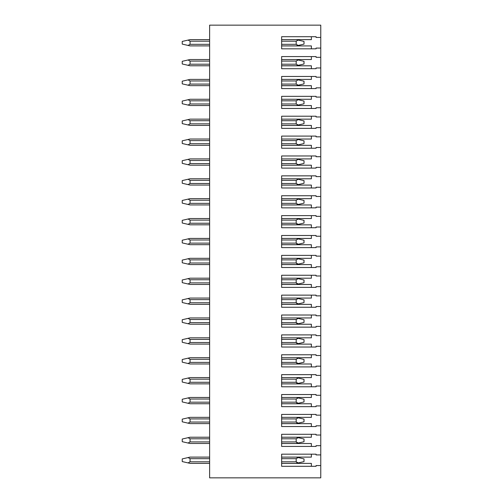 <?xml version="1.0" encoding="UTF-8"?>
<svg xmlns="http://www.w3.org/2000/svg" width="503" height="503" viewBox="0 0 503 503"><rect width="100%" height="100%" fill="white"/><g stroke="black" fill="none" stroke-linecap="round" stroke-linejoin="round"><path stroke-width="0.75" d="M320.769 454.919L320.769 445.683L316.073 445.683L316.073 446.425L281.636 446.425L281.636 434.296L316.073 434.296L316.073 435.038L320.769 435.038L320.769 425.802L316.073 425.802L316.073 426.544L281.636 426.544L281.636 414.415L316.073 414.415L316.073 415.157L320.769 415.157L320.769 405.921L316.073 405.921L316.073 406.663L281.636 406.663L281.636 394.534L316.073 394.534L316.073 395.276L320.769 395.276L320.769 386.04L316.073 386.04L316.073 386.788L281.636 386.788L281.636 374.653L316.073 374.653L316.073 375.395L320.769 375.395L320.769 366.165L316.073 366.165L316.073 366.907L281.636 366.907L281.636 354.772L316.073 354.772L316.073 355.52L320.769 355.52L320.769 346.284L316.073 346.284L316.073 347.026L281.636 347.026L281.636 334.891L316.073 334.891L316.073 335.639L320.769 335.639L320.769 326.403L316.073 326.403L316.073 327.145L281.636 327.145L281.636 315.016L316.073 315.016L316.073 315.758L320.769 315.758L320.769 306.522L316.073 306.522L316.073 307.264L281.636 307.264L281.636 295.135L316.073 295.135L316.073 295.877L320.769 295.877L320.769 286.641L316.073 286.641L316.073 287.383L281.636 287.383L281.636 275.254L316.073 275.254L316.073 275.996L320.769 275.996L320.769 266.76L316.073 266.76L316.073 267.508L281.636 267.508L281.636 255.373L316.073 255.373L316.073 256.115L320.769 256.115L320.769 246.885L316.073 246.885L316.073 247.627L281.636 247.627L281.636 235.492L316.073 235.492L316.073 236.24L320.769 236.24L320.769 227.004L316.073 227.004L316.073 227.746L281.636 227.746L281.636 215.617L316.073 215.617L316.073 216.359L320.769 216.359L320.769 207.123L316.073 207.123L316.073 207.865L281.636 207.865L281.636 195.736L316.073 195.736L316.073 196.478L320.769 196.478L320.769 187.242L316.073 187.242L316.073 187.984L281.636 187.984L281.636 175.855L316.073 175.855L316.073 176.597L320.769 176.597L320.769 167.361L316.073 167.361L316.073 168.109L281.636 168.109L281.636 155.974L316.073 155.974L316.073 156.716L320.769 156.716L320.769 147.48L316.073 147.48L316.073 148.228L281.636 148.228L281.636 136.093L316.073 136.093L316.073 136.835L320.769 136.835L320.769 127.605L316.073 127.605L316.073 128.347L281.636 128.347L281.636 116.212L316.073 116.212L316.073 116.96L320.769 116.96L320.769 107.724L316.073 107.724L316.073 108.466L281.636 108.466L281.636 96.337L316.073 96.337L316.073 97.079L320.769 97.079L320.769 87.843L316.073 87.843L316.073 88.585L281.636 88.585L281.636 76.456L316.073 76.456L316.073 77.198L320.769 77.198L320.769 67.962L316.073 67.962L316.073 68.704L281.636 68.704L281.636 56.575L316.073 56.575L316.073 57.317L320.769 57.317L320.769 48.081L316.073 48.081L316.073 48.829L281.636 48.829L281.636 36.694L316.073 36.694L316.073 37.436L320.769 37.436L320.769 25.15L209.625 25.15L209.625 477.85L320.769 477.85L320.769 465.564L316.073 465.564L316.073 466.306L281.636 466.306L281.636 454.171L316.073 454.171L316.073 454.919L320.769 454.919L320.769 465.564M320.769 435.038L320.769 445.683M320.769 415.157L320.769 425.802M320.769 395.276L320.769 405.921M320.769 375.395L320.769 386.04M320.769 355.52L320.769 366.165M320.769 335.639L320.769 346.284M320.769 315.758L320.769 326.403M320.769 295.877L320.769 306.522M320.769 275.996L320.769 286.641M320.769 256.115L320.769 266.76M320.769 236.24L320.769 246.885M320.769 216.359L320.769 227.004M320.769 196.478L320.769 207.123M320.769 176.597L320.769 187.242M320.769 156.716L320.769 167.361M320.769 136.835L320.769 147.48M320.769 116.96L320.769 127.605M320.769 97.079L320.769 107.724M320.769 77.198L320.769 87.843M320.769 57.317L320.769 67.962M320.769 37.436L320.769 48.081M296.192 457.108L298.185 457.567L296.192 458.673L296.192 461.804L298.204 462.917L296.192 463.37L281.636 463.37M209.625 463.37L190.059 463.37L188.065 462.911L190.059 461.804L190.059 458.673L188.065 457.567L190.059 457.108L209.625 457.108M296.581 462.326L297.26 462.647M298.185 457.567L304.019 458.912L304.019 461.609L298.204 462.917M188.065 462.911L182.231 461.572L182.231 458.912L188.065 457.567M296.581 442.445L297.26 442.772M209.625 437.226L190.059 437.226L209.625 437.226L190.059 437.226L182.231 439.031L182.231 441.691L188.065 443.03L190.059 441.923L190.059 438.792L188.065 437.685M296.192 437.226L304.019 439.031L304.019 441.728L296.192 443.489L281.636 443.489M209.625 443.489L190.059 443.489L188.065 443.03M298.185 437.685L296.192 438.792L296.192 441.923L298.204 443.036M296.581 422.564L297.26 422.891M209.625 417.352L190.059 417.352L209.625 417.352L190.059 417.352L182.231 419.15L182.231 421.81L188.065 423.155L190.059 422.042L190.059 418.917L188.065 417.811M296.192 417.352L304.019 419.15L304.019 421.847L296.192 423.608L281.636 423.608M209.625 423.608L190.059 423.608L188.065 423.155M298.185 417.811L296.192 418.917L296.192 422.042L298.204 423.155M296.192 403.733L281.636 403.733L296.192 403.733L281.636 403.733L296.192 403.733L298.204 403.274L296.192 402.167L281.636 402.167M190.059 403.733L209.625 403.733L190.059 403.733L209.625 403.733L190.059 403.733L188.065 403.274L190.059 402.167L190.059 399.036L188.065 397.93L190.059 397.471L209.625 397.471L190.059 397.471M296.581 402.683L297.26 403.01M296.192 397.471L304.019 399.269L304.019 401.972L298.204 403.274M298.185 397.93L296.192 399.036L296.192 402.167M188.065 397.93L182.231 399.269L182.231 401.928L188.065 403.274M296.581 382.802L297.26 383.129M296.192 377.59L304.019 379.388L304.019 382.091L296.192 383.852L281.636 383.852M209.625 383.852L190.059 383.852L188.065 383.393L190.059 382.286L190.059 379.155L188.065 378.049L190.059 377.59L209.625 377.59M298.185 378.049L296.192 379.155L296.192 382.286L298.204 383.399M188.065 378.049L182.231 379.388L182.231 382.047L188.065 383.393M296.581 362.927L297.26 363.248M296.192 357.708L304.019 359.507L304.019 362.21L296.192 363.971L281.636 363.971M209.625 363.971L190.059 363.971L188.065 363.512L190.059 362.405L190.059 359.274L188.065 358.167L190.059 357.708L209.625 357.708M298.185 358.167L296.192 359.274L296.192 362.405L298.204 363.518M188.065 358.167L182.231 359.507L182.231 362.173L188.065 363.512M296.192 344.09L281.636 344.09L296.192 344.09L281.636 344.09L296.192 344.09L298.204 343.637L296.192 342.524L281.636 342.524M190.059 344.09L209.625 344.09L190.059 344.09L209.625 344.09L190.059 344.09L188.065 343.631L190.059 342.524L190.059 339.393L188.065 338.286L190.059 337.827L209.625 337.827M296.581 343.046L297.26 343.367M296.192 337.827L304.019 339.632L304.019 342.329L298.204 343.637M298.185 338.286L296.192 339.393L296.192 342.524M188.065 338.286L182.231 339.632L182.231 342.291L188.065 343.631M296.581 323.165L297.26 323.492M296.192 317.946L304.019 319.751L304.019 322.448L296.192 324.209L281.636 324.209M209.625 324.209L190.059 324.209L188.065 323.75L190.059 322.643L190.059 319.512L188.065 318.405L190.059 317.946L209.625 317.946M298.185 318.405L296.192 319.512L296.192 322.643L298.204 323.756M188.065 318.405L182.231 319.751L182.231 322.41L188.065 323.75M296.581 303.284L297.26 303.611M296.192 298.072L304.019 299.87L304.019 302.567L296.192 304.328L281.636 304.328M209.625 304.328L190.059 304.328L188.065 303.875L190.059 302.768L190.059 299.637L188.065 298.531L190.059 298.072L209.625 298.072M298.185 298.531L296.192 299.637L296.192 302.768L298.204 303.875M188.065 298.531L182.231 299.87L182.231 302.529L188.065 303.875M296.192 284.453L281.636 284.453L296.192 284.453L281.636 284.453L296.192 284.453L298.204 284L296.192 282.887L281.636 282.887M190.059 284.453L209.625 284.453L190.059 284.453L209.625 284.453L190.059 284.453L188.065 283.994L190.059 282.887L190.059 279.756L188.065 278.649L190.059 278.19L209.625 278.19L190.059 278.19M296.581 283.403L297.26 283.73M296.192 278.19L304.019 279.989L304.019 282.692L298.204 284M298.185 278.649L296.192 279.756L296.192 282.887M188.065 278.649L182.231 279.989L182.231 282.648L188.065 283.994M296.581 263.522L297.26 263.849M209.625 258.309L190.059 258.309L209.625 258.309L190.059 258.309L182.231 260.108L182.231 262.773L188.065 264.113L190.059 263.006L190.059 259.875L188.065 258.768M296.192 258.309L304.019 260.108L304.019 262.811L296.192 264.572L281.636 264.572M209.625 264.572L190.059 264.572L188.065 264.113M298.185 258.768L296.192 259.875L296.192 263.006L298.204 264.119M296.192 238.428L298.185 238.887L296.192 239.994L296.192 243.125L298.204 244.238L296.192 244.691L281.636 244.691M209.625 244.691L190.059 244.691L209.625 244.691L190.059 244.691L188.065 244.232L190.059 243.125L190.059 239.994L188.065 238.887L190.059 238.428L209.625 238.428M296.581 243.647L297.26 243.968M298.185 238.887L304.019 240.227L304.019 242.93L298.204 244.238M188.065 238.887L182.231 240.227L182.231 242.892L188.065 244.232M296.581 223.766L297.26 224.087M296.192 218.547L304.019 220.352L304.019 223.049L296.192 224.81L281.636 224.81M209.625 224.81L190.059 224.81L188.065 224.351L190.059 223.244L190.059 220.113L188.065 219.006L190.059 218.547L209.625 218.547M298.185 219.006L296.192 220.113L296.192 223.244L298.204 224.357M188.065 219.006L182.231 220.352L182.231 223.011L188.065 224.351M296.192 198.672L298.185 199.125L296.192 200.232L296.192 203.363L298.185 204.47M298.185 199.125L304.019 200.471L304.019 203.168L296.192 204.928L281.636 204.928M209.625 204.928L190.059 204.928L188.065 204.47L190.059 203.363L190.059 200.232L188.065 199.125L190.059 198.672L209.625 198.672M281.636 203.363L296.192 203.363L298.204 204.476M188.065 199.125L182.231 200.471L182.231 203.13L188.065 204.47M296.192 178.791L298.185 179.25L296.192 180.357L296.192 183.488L298.204 184.595L296.192 185.054L281.636 185.054M209.625 185.054L190.059 185.054L209.625 185.054L190.059 185.054L188.065 184.595L190.059 183.488L190.059 180.357L188.065 179.25L190.059 178.791L209.625 178.791M281.636 183.488L296.192 183.488L298.185 184.595M298.185 179.25L304.019 180.59L304.019 183.287L298.204 184.595M188.065 179.25L182.231 180.59L182.231 183.249L188.065 184.595M296.192 158.91L304.019 160.709L304.019 163.412L296.192 165.173L281.636 165.173M209.625 165.173L190.059 165.173L188.065 164.714L190.059 163.607L190.059 160.476L188.065 159.369L190.059 158.91L209.625 158.91M298.185 159.369L296.192 160.476L296.192 163.607L298.204 164.72M188.065 159.369L182.231 160.709L182.231 163.368L188.065 164.714M296.192 145.292L281.636 145.292L296.192 145.292L281.636 145.292L296.192 145.292L298.204 144.839L296.192 143.726L298.185 144.833M190.059 145.292L209.625 145.292L190.059 145.292L209.625 145.292L190.059 145.292L188.065 144.833L190.059 143.726L190.059 140.595L188.065 139.488L190.059 139.029L209.625 139.029M296.192 139.029L304.019 140.827L304.019 143.531L298.204 144.839M298.185 139.488L296.192 140.595L296.192 143.726L281.636 143.726M188.065 139.488L182.231 140.827L182.231 143.493L188.065 144.833M296.192 119.148L304.019 120.953L304.019 123.65L296.192 125.41L281.636 125.41M209.625 125.41L190.059 125.41L188.065 124.951L190.059 123.845L190.059 120.714L188.065 119.607L190.059 119.148L209.625 119.148M298.185 119.607L296.192 120.714L296.192 123.845L298.204 124.958M188.065 119.607L182.231 120.953L182.231 123.612L188.065 124.951M296.192 99.267L298.185 99.726L296.192 100.833L296.192 103.964L298.204 105.077L296.192 105.529L281.636 105.529M209.625 105.529L190.059 105.529L209.625 105.529L190.059 105.529L188.065 105.07L190.059 103.964L190.059 100.833L188.065 99.726L190.059 99.267L209.625 99.267M281.636 103.964L296.192 103.964L298.185 105.07M298.185 99.726L304.019 101.072L304.019 103.769L298.204 105.077M188.065 99.726L182.231 101.072L182.231 103.731L188.065 105.07M296.192 79.392L298.185 79.845L296.192 80.958L296.192 84.083L298.204 85.196L296.192 85.648L281.636 85.648M209.625 85.648L190.059 85.648L209.625 85.648L190.059 85.648L188.065 85.189L190.059 84.083L190.059 80.958L188.065 79.845L190.059 79.392L209.625 79.392M298.185 79.845L304.019 81.19L304.019 83.888L298.204 85.196M188.065 79.845L182.231 81.19L182.231 83.85L188.065 85.189M296.192 59.511L298.185 59.97L296.192 61.077L296.192 64.208L298.204 65.315L296.192 65.774L281.636 65.774M209.625 65.774L190.059 65.774L209.625 65.774L190.059 65.774L188.065 65.315L190.059 64.208L190.059 61.077L188.065 59.97L190.059 59.511L209.625 59.511M281.636 64.208L296.192 64.208L298.185 65.315M298.185 59.97L304.019 61.309L304.019 64.007L298.204 65.315M188.065 59.97L182.231 61.309L182.231 63.969L188.065 65.315M296.192 39.63L298.185 40.089L296.192 41.196L296.192 44.327L298.204 45.44L296.192 45.892L281.636 45.892M209.625 45.892L190.059 45.892L209.625 45.892L190.059 45.892L188.065 45.433L190.059 44.327L190.059 41.196L188.065 40.089L190.059 39.63L209.625 39.63M298.185 40.089L304.019 41.428L304.019 44.132L298.204 45.44M188.065 40.089L182.231 41.428L182.231 44.088L188.065 45.433M311.376 36.694L311.376 39.63L281.636 39.63M311.376 48.829L311.376 45.93L281.636 45.93M311.376 56.575L311.376 59.511L281.636 59.511M311.376 68.704L311.376 65.811L281.636 65.811M311.376 76.456L311.376 79.392L281.636 79.392M311.376 88.585L311.376 85.692L281.636 85.692M311.376 96.337L311.376 99.267L281.636 99.267M311.376 108.466L311.376 105.567L281.636 105.567M311.376 116.212L311.376 119.148L281.636 119.148M311.376 128.347L311.376 125.448L281.636 125.448M311.376 136.093L311.376 139.029L281.636 139.029M311.376 148.228L311.376 145.329L281.636 145.329M311.376 155.974L311.376 158.91L281.636 158.91M311.376 168.109L311.376 165.21L281.636 165.21M311.376 175.855L311.376 178.791L281.636 178.791M311.376 187.984L311.376 185.091L281.636 185.091M311.376 195.736L311.376 198.672L281.636 198.672M311.376 207.865L311.376 204.972L281.636 204.972M311.376 215.617L311.376 218.547L281.636 218.547M311.376 227.746L311.376 224.847L281.636 224.847M311.376 235.492L311.376 238.428L281.636 238.428M311.376 247.627L311.376 244.728L281.636 244.728M311.376 255.373L311.376 258.309L281.636 258.309M311.376 267.508L311.376 264.609L281.636 264.609M311.376 275.254L311.376 278.19L281.636 278.19M311.376 287.383L311.376 284.491L281.636 284.491M311.376 295.135L311.376 298.072L281.636 298.072M311.376 307.264L311.376 304.372L281.636 304.372M311.376 315.016L311.376 317.946L281.636 317.946M311.376 327.145L311.376 324.253L281.636 324.253M311.376 334.891L311.376 337.827L281.636 337.827M311.376 347.026L311.376 344.127L281.636 344.127M311.376 354.772L311.376 357.708L281.636 357.708M311.376 366.907L311.376 364.009L281.636 364.009M311.376 374.653L311.376 377.59L281.636 377.59M311.376 386.788L311.376 383.89L281.636 383.89M311.376 394.534L311.376 397.471L281.636 397.471M311.376 406.663L311.376 403.771L281.636 403.771M311.376 414.415L311.376 417.352L281.636 417.352M311.376 426.544L311.376 423.652L281.636 423.652M311.376 434.296L311.376 437.226L281.636 437.226M311.376 446.425L311.376 443.527L281.636 443.527M281.636 457.108L311.376 457.108L311.376 454.171M281.636 463.408L311.376 463.408L311.376 466.306M296.192 458.673L281.636 458.673M296.192 461.804L281.636 461.804M209.625 458.673L190.059 458.673M209.625 461.804L190.059 461.804M296.192 441.923L281.636 441.923M296.192 438.792L281.636 438.792M209.625 438.792L190.059 438.792M209.625 441.923L190.059 441.923M296.192 422.042L281.636 422.042M296.192 418.917L281.636 418.917M209.625 418.917L190.059 418.917M209.625 422.042L190.059 422.042M296.192 399.036L281.636 399.036M209.625 399.036L190.059 399.036M209.625 402.167L190.059 402.167M296.192 382.286L281.636 382.286M296.192 379.155L281.636 379.155M209.625 379.155L190.059 379.155M209.625 382.286L190.059 382.286M296.192 362.405L281.636 362.405M296.192 359.274L281.636 359.274M209.625 359.274L190.059 359.274M209.625 362.405L190.059 362.405M296.192 339.393L281.636 339.393M209.625 339.393L190.059 339.393M209.625 342.524L190.059 342.524M296.192 322.643L281.636 322.643M296.192 319.512L281.636 319.512M209.625 319.512L190.059 319.512M209.625 322.643L190.059 322.643M296.192 302.768L281.636 302.768M296.192 299.637L281.636 299.637M209.625 299.637L190.059 299.637M209.625 302.768L190.059 302.768M296.192 279.756L281.636 279.756M209.625 279.756L190.059 279.756M209.625 282.887L190.059 282.887M296.192 263.006L281.636 263.006M296.192 259.875L281.636 259.875M209.625 259.875L190.059 259.875M209.625 263.006L190.059 263.006M296.192 243.125L281.636 243.125M296.192 239.994L281.636 239.994M209.625 239.994L190.059 239.994M209.625 243.125L190.059 243.125M296.192 223.244L281.636 223.244M296.192 220.113L281.636 220.113M209.625 220.113L190.059 220.113M209.625 223.244L190.059 223.244M296.192 200.232L281.636 200.232M209.625 200.232L190.059 200.232M209.625 203.363L190.059 203.363M296.192 180.357L281.636 180.357M209.625 180.357L190.059 180.357M209.625 183.488L190.059 183.488M296.192 163.607L281.636 163.607M296.192 160.476L281.636 160.476M209.625 160.476L190.059 160.476M209.625 163.607L190.059 163.607M296.192 140.595L281.636 140.595M209.625 140.595L190.059 140.595M209.625 143.726L190.059 143.726M296.192 123.845L281.636 123.845M296.192 120.714L281.636 120.714M209.625 120.714L190.059 120.714M209.625 123.845L190.059 123.845M296.192 100.833L281.636 100.833M209.625 100.833L190.059 100.833M209.625 103.964L190.059 103.964M296.192 84.083L281.636 84.083M296.192 80.958L281.636 80.958M209.625 80.958L190.059 80.958M209.625 84.083L190.059 84.083M296.192 61.077L281.636 61.077M209.625 61.077L190.059 61.077M209.625 64.208L190.059 64.208M296.192 44.327L281.636 44.327M296.192 41.196L281.636 41.196M209.625 41.196L190.059 41.196M209.625 44.327L190.059 44.327"/></g></svg>
